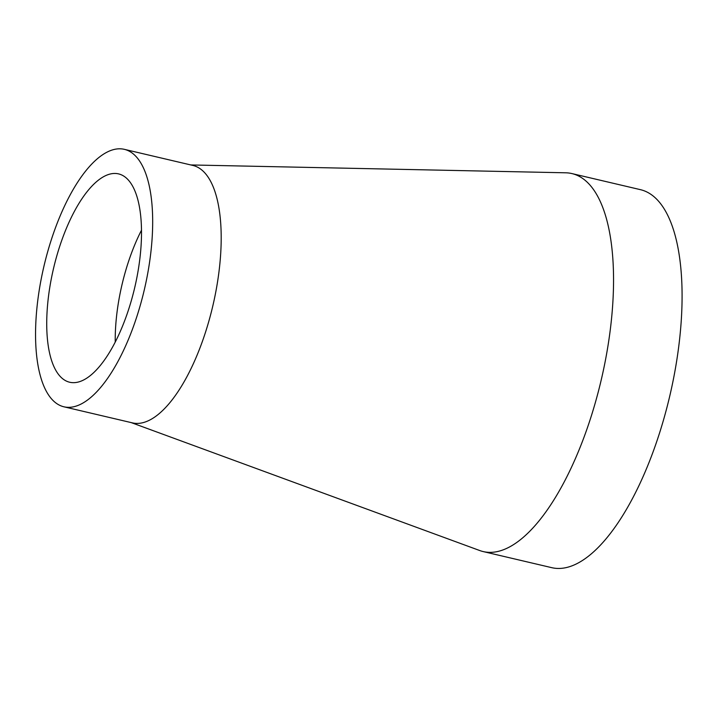 <?xml version="1.0" encoding="UTF-8"?>
<svg xmlns="http://www.w3.org/2000/svg" width="717" height="717" viewBox="0 0 717 717"><rect width="100%" height="100%" fill="white"/><g stroke="black" fill="none" stroke-linecap="round" stroke-linejoin="round"><path stroke-width="1.08" d="M141.509 230.166A107.003 41.72 -76.8 0 0 130.198 256.659A107.003 41.72 -76.8 0 0 115.231 342.045M131.211 422.6L479.745 550.539A194.137 75.688 -76.8 0 0 483.186 551.57A194.137 75.688 -76.8 0 0 586.416 430.594A194.137 75.688 -76.8 0 0 571.96 173.586A194.137 75.688 -76.8 0 0 565.713 172.797L190.785 164.946M63.876 406.79L132.403 422.878A132.224 51.552 -76.8 0 0 202.714 340.485A132.224 51.552 -76.8 0 0 192.864 165.43L124.346 149.342A132.224 51.552 -76.8 0 0 54.035 231.734A132.224 51.552 -76.8 0 0 63.876 406.79A132.224 51.552 -76.8 0 0 144.296 289.847A132.224 51.552 -76.8 0 0 124.346 149.342M61.68 240.571A107.003 41.72 -76.8 0 0 69.648 382.233A107.003 41.72 -76.8 0 0 134.724 287.598A107.003 41.72 -76.8 0 0 118.574 173.89A107.003 41.72 -76.8 0 0 61.68 240.571M483.186 551.57L551.705 567.658A194.137 75.688 -76.8 0 0 669.777 395.972A194.137 75.688 -76.8 0 0 640.478 189.673L571.96 173.586"/></g></svg>
